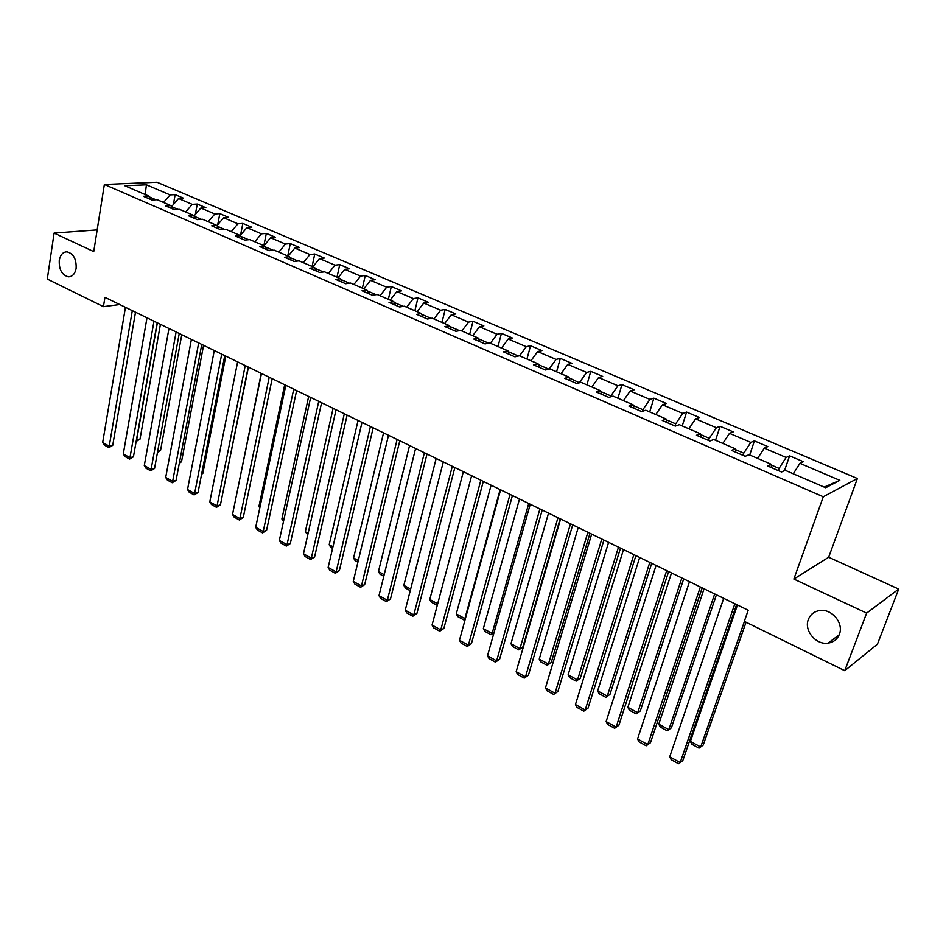 <?xml version="1.0" encoding="UTF-8"?>
<svg xmlns="http://www.w3.org/2000/svg" width="946" height="946" viewBox="0 0 946 946"><rect width="100%" height="100%" fill="white"/><g stroke="black" fill="none" stroke-linecap="round" stroke-linejoin="round"><path stroke-width="1.42" d="M76.129 268.392C75.03 273.855 72.475 276.67 68.467 276.823C61.963 275.12 58.9 269.61 59.279 260.316C60.355 254.793 62.921 251.955 67 251.813C73.481 253.563 76.531 259.086 76.129 268.392M839.35 634.34C837.293 639.33 833.544 642.263 828.105 643.138C815.972 645.231 803.757 630.497 808.345 619.476C810.415 614.344 814.258 611.364 819.898 610.537C831.912 608.609 844.045 623.367 839.35 634.34M857.372 478.51L157.012 182.247L104.367 184.482L823.28 496.756L857.372 478.51L828.661 557.253L793.86 579.07L866.631 613.114L898.7 589.086L828.661 557.253M898.7 589.086L877.403 644.226L844.731 670.702L866.631 613.114M150.651 199.44L148.64 196.023L143.378 196.295L151.916 199.984L157.154 199.689L170.919 205.625L165.704 205.944L174.407 209.705L179.622 209.373L193.67 215.428L188.479 215.783L197.371 219.614L202.539 219.247L216.882 225.42L211.727 225.822L220.796 229.748L225.928 229.322L240.58 235.637L235.471 236.074L244.73 240.083L249.815 239.622L264.774 246.055L259.712 246.551L269.172 250.643L274.21 250.134L289.476 256.709L284.462 257.253L294.123 261.427L299.125 260.86L314.722 267.588L309.756 268.179L319.63 272.436L324.584 271.833L340.513 278.692L335.605 279.342L345.692 283.705L350.588 283.031L366.882 290.055L362.022 290.753L372.334 295.211L377.17 294.49L393.82 301.668L389.031 302.424L399.579 306.977L404.344 306.197L421.372 313.54L416.642 314.356L427.438 319.015L432.145 318.175L449.551 325.684L444.892 326.559L455.937 331.325L460.572 330.426L478.38 338.1L473.792 339.046L485.085 343.918L489.65 342.949L507.884 350.812L503.378 351.817L514.931 356.819L519.413 355.779L538.085 363.82L533.65 364.896L545.487 370.016L549.886 368.905L568.995 377.135L564.656 378.294L576.776 383.532L581.081 382.35L600.651 390.781L596.406 392.011L608.822 397.379L613.032 396.114L633.087 404.758L628.936 406.07L641.672 411.569L645.775 410.221L666.327 419.078L662.283 420.473L675.326 426.114L679.323 424.683L700.395 433.753L696.469 435.243L709.843 441.013L713.722 439.5L735.326 448.806L731.518 450.379L745.235 456.315L748.995 454.695L771.156 464.238L767.466 465.917L781.55 471.995L785.18 470.292L825.681 487.746L839.812 480.343L824.191 487.095M148.64 196.023L124.848 185.771L146.441 184.825L170.091 194.9L175.14 194.639L173.414 204.466M839.812 480.343L799.914 463.339L803.367 461.707L789.603 455.854L786.102 457.45L764.273 448.144L767.845 446.607L754.423 440.895L750.793 442.397L729.496 433.327L733.197 431.873L720.095 426.303L716.359 427.722L695.57 418.865L699.39 417.505L686.595 412.066L682.752 413.402L662.472 404.758L666.386 403.469L653.899 398.171L649.949 399.425L630.154 390.982L634.163 389.776L621.971 384.596L617.927 385.767L598.593 377.537L602.697 376.402L590.789 371.34L586.65 372.44L567.766 364.387L571.963 363.335L560.328 358.392L556.094 359.421L537.647 351.557L541.928 350.564L530.552 345.728L526.248 346.697L508.215 339.011L512.566 338.089L501.451 333.359L497.064 334.257L479.445 326.748L483.867 325.885L473 321.262L468.542 322.101L451.301 314.758L455.806 313.954L445.176 309.437L440.647 310.217L423.784 303.027L428.361 302.282L417.955 297.86L413.367 298.581L396.871 291.557L401.494 290.86L391.325 286.543L386.666 287.206L370.525 280.323L375.219 279.697L365.251 275.452L360.544 276.078L344.746 269.338L349.488 268.759L339.732 264.608L334.979 265.176L319.512 258.577L324.301 258.045L314.746 253.989L309.945 254.509L294.797 248.053L299.634 247.556L290.28 243.583L285.42 244.056L270.591 237.73L275.475 237.292L266.311 233.39L261.415 233.816L246.871 227.631L251.802 227.229L242.826 223.41L237.884 223.8L223.646 217.722L228.613 217.367L219.815 213.63L214.837 213.973L200.871 208.025L205.873 207.706L197.253 204.04L192.239 204.336L178.558 198.506L183.595 198.234L175.14 194.639M844.731 670.702L744.325 621.38L748.191 610.253L104.947 297.328L103.433 306.634L119.74 304.529M171.593 206.784L178.416 209.444M172.893 209.042L170.919 205.625M178.558 198.506L171.64 206.524M192.239 204.336L185.676 211.987M201.344 219.33L194.107 216.208M195.597 218.857L193.67 215.428M200.871 208.025L194.013 216.043M214.837 213.973L208.262 221.707M224.758 229.429L217.308 226.212M218.763 228.861L216.882 225.42M223.646 217.722L216.977 225.609M237.884 223.8L231.297 231.64M248.644 239.728L240.994 236.429M242.413 239.078L240.58 235.637M246.871 227.631L240.284 235.507M261.415 233.816L254.805 241.762M273.051 250.241L265.176 246.847M266.547 249.508L264.774 246.055M270.591 237.73L263.981 245.724M285.42 244.056L278.81 252.109M297.978 260.99L289.878 257.501M291.214 260.162L289.476 256.709M294.797 248.053L288.163 256.141M309.945 254.509L303.311 262.669M323.437 271.975L315.113 268.38M316.402 271.041L314.722 267.588M319.512 258.577L312.866 266.784M334.979 265.176L328.333 273.441M349.464 283.185L340.891 279.496M342.133 282.156L340.513 278.692M344.746 269.338L338.1 277.651M360.544 276.078L353.887 284.462M376.059 294.655L367.237 290.848M368.432 293.52L366.882 290.055M370.525 280.323L363.867 288.755M386.666 287.206L380.008 295.708M403.256 306.374L394.163 302.46M395.31 305.132L393.82 301.668M396.871 291.557L390.201 300.107M413.367 298.581L406.685 307.214M431.057 318.364L421.703 314.332M422.791 317.005L421.372 313.54M423.784 303.027L417.115 311.695M440.647 310.217L433.966 318.968M459.496 330.627L449.87 326.476M450.899 329.149L449.551 325.684M451.301 314.758L444.62 323.556M468.542 322.101L461.861 330.982M488.597 343.173L478.676 338.893M479.657 341.577L478.38 338.1M479.445 326.748L472.752 335.676M497.064 334.257L490.371 343.268M518.384 356.015L508.156 351.605M509.066 354.277L507.884 350.812M508.215 339.011L501.522 348.069M526.248 346.697L519.555 355.838M548.869 369.165L538.333 364.612M539.185 367.296L538.085 363.82M537.647 351.557L530.954 360.745M556.094 359.421L549.106 369.106M579.46 382.799L569.232 377.939M570.012 380.611L568.995 377.135M567.766 364.387L561.061 373.729M586.65 372.44L579.567 382.397M610.56 396.859L610.844 395.877L600.864 391.573M601.573 394.245L600.651 390.781M598.593 377.537L591.889 387.009M617.927 385.767L610.844 395.877M642.369 411.333L642.878 409.689L633.276 405.55M633.915 408.211L633.087 404.758M630.154 390.982L623.449 400.607M649.949 399.425L642.878 409.689M675.006 425.972L675.681 423.832L666.492 419.87M667.048 422.531L666.327 419.078M662.472 404.758L655.779 414.537M682.752 413.402L675.681 423.832M708.601 440.481L709.299 438.329L700.537 434.545M701.01 437.206L700.395 433.753M695.57 418.865L688.889 428.798M716.359 427.722L709.299 438.329M743.024 455.357L743.745 453.181L735.432 449.598M735.822 452.247L735.326 448.806M729.496 433.327L722.827 443.426M750.793 442.397L743.745 453.181M778.31 470.6L779.066 468.4L771.238 465.03M771.534 467.667L771.156 464.238M764.273 448.144L757.604 458.408M786.102 457.45L779.066 468.4M799.914 463.339L793.268 473.769M97.178 229.878L54.111 233.071L47.3 279.058L103.433 306.634M54.111 233.071L93.737 251.601L104.367 184.482M793.86 579.07L823.28 496.756M155.948 199.76L149.101 196.803M146.441 184.825L145.14 194.521M170.091 194.9L163.552 202.444M789.603 455.854L784.518 470.6M754.423 440.895L749.693 455.002M720.095 426.303L715.554 440.292M686.595 412.066L682.232 425.925M653.899 398.171L649.701 411.912M621.971 384.596L617.927 398.231M590.789 371.34L586.898 384.856M560.328 358.392L556.579 371.79M530.552 345.728L526.957 359.031M501.451 333.359L497.986 346.543M473 321.262L469.665 334.34M445.176 309.437L441.971 322.409M417.955 297.86L414.868 310.737M391.325 286.543L388.345 299.303M365.251 275.452L362.389 288.128M339.732 264.608L336.989 277.178M314.746 253.989L312.109 266.453M290.28 243.583L287.738 255.952M266.311 233.39L263.863 245.664M242.826 223.41L240.556 235.187M219.815 213.63L217.734 224.71M197.253 204.04L195.361 214.47M734.853 603.761L680.198 762.606L682.811 760.619L736.579 604.6M723.702 598.345L669.721 756.8L680.198 762.606L678.507 763.753L671.187 759.685L669.721 756.8M744.431 621.439L700.702 747.009L690.403 741.404L737.442 605.026M690.403 741.404L691.822 744.23L699.011 748.156L703.197 745.105L746.051 622.232M700.347 586.981L647.785 744.644L650.47 742.728L702.192 587.88M689.48 581.684L637.557 738.98L647.785 744.644L646.189 745.815L639.047 741.853L637.557 738.98M650.47 742.728L646.189 745.815M666.693 570.604L616.13 727.107L618.885 725.263L668.645 571.55M656.086 565.448L606.15 721.573L616.13 727.107L614.628 728.302L607.651 724.423L606.15 721.573M618.885 725.263L614.628 728.302M714.679 593.958L668.834 729.65L658.783 724.175L704.072 588.79M671.4 727.829L667.237 730.832L671.4 727.829L716.418 594.798M667.237 730.832L660.213 726.989L658.783 724.175M681.853 577.982L637.699 712.705L627.872 707.348L671.494 572.945M640.324 710.954L636.185 713.899L640.324 710.954L683.686 578.869M636.185 713.899L629.315 710.15L627.872 707.348M633.855 554.628L585.219 709.973L588.034 708.199L635.901 555.621M623.497 549.591L575.452 704.557L585.219 709.973L583.8 711.179L576.977 707.395L575.452 704.557M588.034 708.199L583.8 711.179M601.786 539.031L555.006 693.229L557.88 691.526L603.926 540.071M591.676 534.112L545.464 687.931L555.006 693.229L553.67 694.459L547.001 690.757L545.464 687.931M557.88 691.526L553.67 694.459M570.485 523.8L525.479 676.863L528.412 675.231L572.708 524.888M560.6 518.999L516.161 671.695L525.479 676.863L524.214 678.116L517.699 674.498L516.161 671.695M528.412 675.231L524.214 678.116M649.796 562.385L607.273 696.138L597.659 690.899L639.673 557.466M609.957 694.447L605.842 697.356L609.957 694.447L651.723 563.319M605.842 697.356L599.125 693.69L597.659 690.899M618.483 547.155L577.521 679.938L568.132 674.817L608.597 542.342M580.265 678.317L576.161 681.167L580.265 678.317L620.493 548.136M576.161 681.167L569.598 677.596L568.132 674.817M587.88 532.267L548.432 664.092L539.244 659.09L578.219 527.561M551.222 662.543L547.143 665.345L551.222 662.543L589.985 533.284M547.143 665.345L540.722 661.845L539.244 659.09M557.963 517.71L519.969 648.601L510.982 643.706L548.526 513.122M522.819 647.111L518.763 649.878L522.819 647.111L560.15 518.775M518.763 649.878L512.472 646.449L510.982 643.706M528.731 503.485L492.133 633.442L483.335 628.652L519.496 499.003M493.989 632.779L490.986 634.731L494.084 632.472M490.986 634.731L484.837 631.384L483.335 628.652M500.138 489.579L464.876 618.601L456.268 613.919L491.104 485.192M465.243 619.169L463.812 619.914L465.467 618.329M463.812 619.914L457.793 616.626L456.268 613.919M437.691 603.796L429.78 599.492L463.339 471.676M437.277 605.369L431.305 602.188L429.78 599.492M410.647 589.074L403.847 585.373L436.165 458.455M410.233 590.706L405.385 588.057L403.847 585.373M384.194 574.671L378.447 571.538L409.571 445.519M383.792 576.291L379.985 574.21L378.447 571.538M358.298 560.576L353.568 557.998L383.544 432.866M357.919 562.172L355.117 560.647L353.568 557.998M332.945 546.776L329.184 544.719L358.061 420.462M332.578 548.361L330.745 547.367L329.184 544.719M308.124 533.26L305.298 531.711L333.098 408.317M307.769 534.833L305.298 531.711M283.812 520.016L281.884 518.964L308.656 396.433M283.469 521.589L281.884 518.964M259.996 507.044L258.932 506.465L284.699 384.774M258.932 506.465L259.807 507.919M236.654 494.344L261.226 373.363M224.391 485.18L248.443 367.143M201.723 473.591L202.882 473.284L225.787 356.122M201.581 474.313L202.882 473.284M179.515 462.192L181.526 461.683L203.579 345.314M179.279 463.469L181.526 461.683M539.906 508.924L496.615 660.864L499.594 659.291L542.224 510.06M530.257 504.23L487.497 655.803L496.615 660.864L495.42 662.141L489.047 658.605L487.497 655.803M499.594 659.291L495.42 662.141M510.036 494.391L468.388 645.207L471.415 643.706L512.425 495.562M500.6 489.803L459.472 640.276L468.388 645.207L467.265 646.508L461.033 643.055L459.472 640.276M471.415 643.706L467.265 646.508M480.84 480.19L440.777 629.906L443.851 628.463L483.311 481.396M471.628 475.708L432.05 625.07L440.777 629.906L439.724 631.218L433.635 627.837L432.05 625.07M443.851 628.463L439.724 631.218M452.306 466.307L413.769 614.935L416.879 613.552L454.849 467.549M443.296 461.932L405.231 610.205L413.769 614.935L412.775 616.272L406.815 612.961L405.231 610.205M416.879 613.552L412.775 616.272M424.399 452.732L387.328 600.284L390.485 598.96L427.013 454.009M415.59 448.451L378.979 595.661L387.328 600.284L386.406 601.632L380.576 598.392L378.979 595.661M390.485 598.96L386.406 601.632M397.119 439.464L361.455 585.941L364.648 584.675L399.791 440.765M388.499 435.266L353.272 581.412L361.455 585.941L360.592 587.3L354.88 584.131L353.272 581.412M364.648 584.675L360.592 587.3M370.418 426.48L336.126 571.904L339.354 570.686L373.162 427.805M361.987 422.377L328.12 567.47L336.126 571.904L335.322 573.276L329.728 570.166L328.12 567.47M339.354 570.686L335.322 573.276M344.309 413.769L311.317 558.152L314.58 556.981L347.099 415.128M336.055 409.76L303.477 553.812L311.317 558.152L310.572 559.535L305.085 556.496L303.477 553.812M314.58 556.981L310.572 559.535M318.743 401.341L287.016 544.683L290.316 543.56L321.593 402.724M310.666 397.403L279.342 540.426L287.016 544.683L286.331 546.09L280.962 543.099L279.342 540.426M290.316 543.56L286.331 546.09M293.721 389.161L263.213 531.498L266.547 530.422L296.618 390.58M285.81 385.318L255.692 527.324L263.213 531.498L262.574 532.905L257.312 529.985L255.692 527.324M266.547 530.422L262.574 532.905M269.22 377.241L239.894 518.574L243.252 517.533L272.176 378.684M261.474 373.481L232.515 514.482L239.894 518.574L239.303 519.981L234.147 517.119L232.515 514.482M243.252 517.533L239.303 519.981M245.227 365.57L217.036 505.897L220.418 504.904L248.219 367.036M237.635 361.88L209.799 501.888L217.036 505.897L216.492 507.328L211.443 504.514L209.799 501.888M220.418 504.904L216.492 507.328M221.719 354.135L194.628 493.481L198.033 492.523L224.758 355.613M214.281 350.517L187.533 489.543L194.628 493.481L194.131 494.912L189.176 492.157L187.533 489.543M198.033 492.523L194.131 494.912M198.684 342.937L172.657 481.301L176.086 480.391L201.77 344.439M191.399 339.389L165.704 477.446L172.657 481.301L172.207 482.744L167.347 480.048L165.704 477.446M176.086 480.391L172.207 482.744M176.122 331.951L151.112 469.358L154.553 468.483L179.243 333.477M168.979 328.487L144.289 465.574L151.112 469.358L150.698 470.812L145.932 468.164L144.289 465.574M154.553 468.483L150.698 470.812M153.997 321.191L129.969 457.639L133.445 456.812L157.166 322.728M146.997 317.785L123.287 453.938L129.969 457.639L129.614 459.106L124.931 456.504L123.287 453.938M133.445 456.812L129.614 459.106M157.757 450.982L160.572 450.296L181.786 334.707M160.572 450.296L157.497 452.377M132.31 310.643L109.239 446.157L112.728 445.353L135.514 312.204M125.451 307.308L102.676 442.515L109.239 446.157L108.92 447.624L104.332 445.069L102.676 442.515M112.728 445.353L108.92 447.624M157.367 322.834L136.65 439.89L140.008 439.133L160.418 324.312M136.449 439.784L136.189 441.285M140.008 439.133L136.295 441.344M68.467 276.823L70.158 276.646M828.105 643.138L839.149 634.837"/></g></svg>
